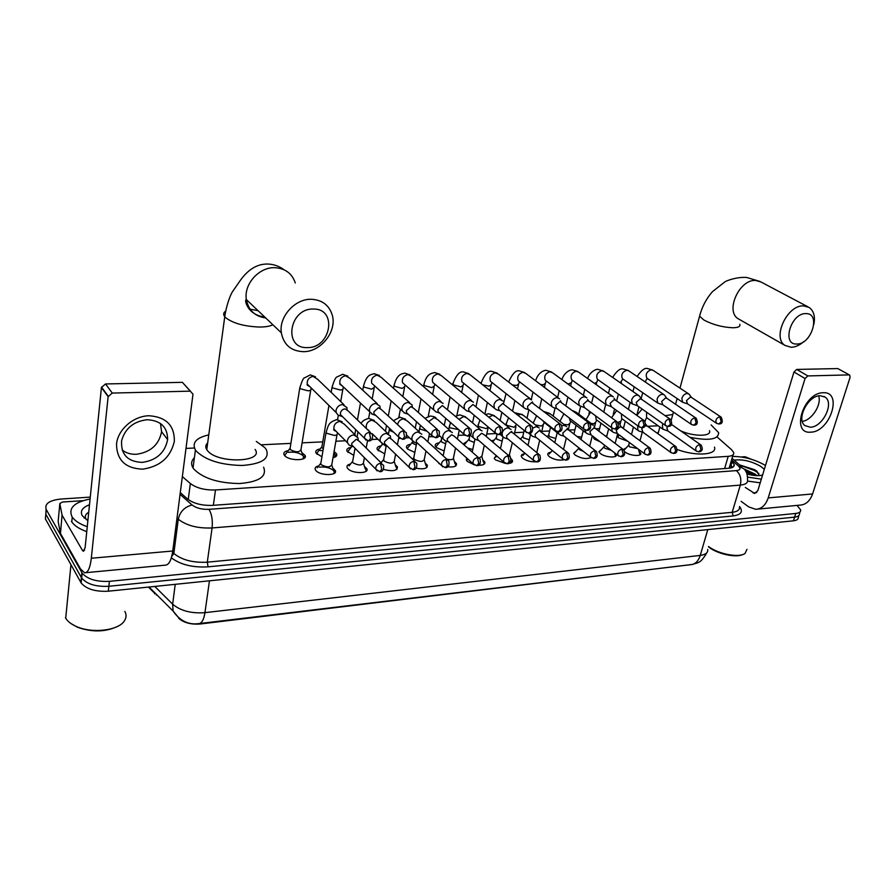 <?xml version="1.0" encoding="UTF-8"?>
<svg xmlns="http://www.w3.org/2000/svg" width="895" height="895" viewBox="0 0 895 895"><rect width="100%" height="100%" fill="white"/><g stroke="black" fill="none" stroke-linecap="round" stroke-linejoin="round"><path stroke-width="1.34" d="M332.918 468.219L335.166 470.378C338.59 475.737 320.41 476.006 315.957 470.613L315.364 469.819C314.514 467.928 315.655 466.597 318.788 465.825M364.455 466.429L366.726 468.611C369.926 473.802 352.429 473.914 347.909 468.689L347.226 467.761C346.432 465.937 347.551 464.673 350.583 463.957M395.232 464.718L397.425 466.888C397.324 470.859 392.67 471.687 383.452 469.383M425.192 463.062L427.318 465.21C427.642 468.544 423.883 469.551 416.041 468.219M454.369 461.451L456.428 463.576C456.942 466.34 454.022 467.425 447.645 466.821M440.519 464.516L438.718 463.23M482.785 459.873L484.788 461.977C485.37 464.225 483.233 465.31 478.377 465.255M473.634 464.494L467.414 461.507L466.34 460.131L466.765 458.083M511.112 458.799L512.421 460.41C512.958 462.089 511.671 463.107 508.573 463.487M505.462 463.465L495.371 459.829L494.208 458.352L496.255 455.577M535.624 461.809C530.556 461.943 526.215 460.735 522.624 458.195L521.371 456.629C520.89 455.163 521.886 454.212 524.38 453.776M563.917 459.806C558.827 460.712 553.927 459.638 549.194 456.595L547.852 454.94C547.404 453.541 548.4 452.635 550.805 452.232M590.98 457.434C586.684 459.437 581.392 458.643 575.105 455.04L573.673 453.306L576.581 450.722M615.894 453.821L616.263 454.503C617.986 458.296 605.154 457.513 600.377 453.519L598.878 451.718L601.72 449.256M638.974 451.158L640.663 453.116C642.274 456.763 629.823 455.913 625.046 452.031L624.71 451.774M302.007 452.781L304.994 455.331C308.641 460.914 289.141 461.193 284.632 455.577L284.107 454.85C283.167 452.758 284.588 451.337 288.347 450.588M334.092 451.505L336.554 453.799C337.37 455.656 336.196 456.965 333.018 457.725M321.931 456.83L315.991 453.027C315.118 450.99 316.517 449.637 320.164 448.943M353.749 455.342L347.025 451.248C346.22 449.279 347.584 447.981 351.131 447.355M384.716 453.866L377.242 449.525C376.493 447.623 377.835 446.381 381.281 445.811M414.832 452.411L407.594 449.066L406.666 447.858C405.972 446.012 407.292 444.826 410.637 444.3M444.166 450.968L436.357 447.545L435.339 446.225C434.69 444.446 435.999 443.316 439.244 442.835M472.739 449.547L467.559 447.97M500.573 448.138L499.768 447.992M600.165 441.817L594.526 439.165L592.971 436.324M627.708 441.246L618.702 437.89L617.069 435.954M178.687 618.322C183.922 622.797 191.116 624.688 200.245 623.994L692.808 564.387M182.356 476.61L190.355 483.524C196.52 488.122 204.899 490.27 215.494 489.968L728.206 456.338C732.3 455.98 734.135 454.75 733.71 452.624L731.651 449.793L717.309 437.152M658.127 425.796L647.566 426.3M623.692 427.441L621.98 427.519M599.605 428.593L595.734 428.783M574.937 429.779L568.817 430.07M549.664 430.987L541.766 431.368M523.765 432.229L514.625 432.665M495.752 433.572L486.768 433.997M464.594 435.059L458.184 435.373M440.06 436.245L438.584 436.312M432.531 436.603L428.839 436.782M409.407 437.711L405.648 437.89M399.506 438.181L398.689 438.226M377.891 439.221L371.705 439.512M345.47 440.776L335.882 441.235M322.759 441.861L302.096 442.846M290.886 443.383L261.732 444.781M194.428 448.003L186.003 448.417M623.379 449.57L626.254 447.824M380.621 462.357L381.516 462.133M617.427 434.556L618.109 434.109M520.006 438.774L520.8 438.673M491.377 440.843L494.297 440.027M463.107 444.054L467.112 441.414M799.996 511.94L799.481 513.551C799.716 515.52 798.094 516.717 794.603 517.142L108.877 586.27C96.011 586.919 86.938 584.178 81.658 578.047L45.824 514.211L46.059 509.177M199.607 623.535L690.75 564.689C695.18 564.353 698.346 561.255 700.248 555.403C705.64 554.654 708.124 552.674 707.71 549.474M798.832 515.609L798.318 517.198C798.541 519.178 796.919 520.387 793.44 520.812L108.329 591.203C95.485 591.875 86.423 589.123 81.154 582.969L45.399 518.887L45.824 514.211L81.658 578.047C86.938 584.178 96.011 586.919 108.877 586.27L794.603 517.142C798.094 516.717 799.716 515.52 799.481 513.551M797.009 505.406L800.656 509.893C800.891 511.862 799.269 513.048 795.778 513.45L109.414 581.336C96.537 581.963 87.453 579.222 82.161 573.102L46.238 509.512C44.336 503.829 49.247 500.339 60.961 499.03L90.261 497.117M180.298 492.608L187.435 498.907C193.588 503.572 201.957 505.72 212.551 505.362L728.709 468.275C732.77 467.906 734.605 466.642 734.191 464.494L731.293 460.847M730.175 464.65L732.658 467.347M823.176 392.748C843.224 391.305 830.068 432.095 810.747 432.162C790.475 434.411 803.374 392.536 823.176 392.748M810.299 427.217C822.572 427.329 834.587 403.119 825.123 397.123L820.212 395.713C808.051 395.377 795.868 419.431 804.974 425.617L810.299 427.217M818.679 395.881C821.823 404.741 811.821 420.281 802.312 421.377M741.306 456.976L745.054 456.73L751.341 459.258M741.116 501.368L748.757 506.894L755.716 509.311C761.522 509.009 765.684 505.205 768.212 497.9L805.053 378.518L793.977 372.007L757.841 490.605L754.686 493.469L745.3 487.428M757.662 509.121L799.884 505.127C805.768 504.814 809.997 501.088 812.582 493.95L850.093 377.343L849.691 375.094L837.787 368.572L849.534 375.005M793.977 372.007L796.729 369.434L807.827 375.922L848.997 374.904M807.827 375.922L805.053 378.518M796.729 369.434L837.787 368.572M742.705 554.542C735.903 558.077 717.018 553.871 708.616 546.957L708.482 546.856M732.591 456.428C743.969 456.461 754.944 459.471 765.505 465.467M759.24 475.614L756.555 470.994L754.809 469.774L739.427 464.841M734.157 460.142C742.861 459.068 751.856 461.238 761.153 466.653L764.308 469.394M762.574 475.066C758.77 476.095 753.59 475.748 747.034 474.026M755.201 475.536L745.244 470.501M756.812 475.637L755.235 474.16L744.002 468.935M761.332 479.149L747.661 477.102M760.213 482.83L747.627 481.074M746.967 549.34L745.087 553.39C739.359 558.1 718.237 554.139 708.583 546.521M755.056 475.525L745.68 471.162M757.259 471.575L739.684 465.064M753.78 475.379L746.128 471.922M758.96 473.679C754.116 469.64 747.94 466.989 740.445 465.747M805.97 313.608C790.967 312.769 781.38 344.989 796.751 344.027C811.474 344.698 821.207 313.116 805.97 313.608M803.755 341.621C799.593 345.28 795.398 347.159 791.18 347.282L785.027 345.448C771.893 337.695 787.32 304.613 803.665 305.9L808.99 307.377C813.734 310.688 815.367 316.338 813.868 324.326M665.164 415.716L672.794 414.486M711.122 424.924L718.618 432.609C718.618 439.456 709.075 441.022 690 437.331M657.445 433.37L658.608 431.67M680.804 430.898C694.017 436.816 711.894 436.592 709.489 430.674M714.456 447.086C717.421 455.007 696.221 456.573 677.224 449.525M313.485 309.055C289.13 307.958 282.909 348.871 307.287 347.584C331.016 348.401 337.773 308.518 313.485 309.055M303.192 351.668C290.987 351.064 283.704 344.765 281.332 332.795C278.714 316.718 295.16 298.494 311.55 299.288C322.166 299.948 329.047 305.15 332.19 314.883C337.325 331.251 320.869 352.104 303.192 351.668M207.674 442.902C205.537 444.882 205.235 447.131 206.767 449.637L207.349 450.453C216.993 463.856 264.596 462.514 255.097 449.402M256.294 441.414L264.83 447.623L266.307 449.614C269.921 458.687 261.888 463.968 242.198 465.467C220.886 465.031 205.537 460.209 196.162 451.002L195.412 449.961C191.731 442.801 196.173 437.778 208.759 434.88M263.611 467.201C267.18 476.442 259.158 481.89 239.547 483.535C218.335 483.21 203.076 478.377 193.779 469.025L193.04 467.973C190.78 464.203 191.228 460.813 194.383 457.804M618.814 435.473L617.908 437.207M691.421 397.391L689.083 394.136L687.147 393.453C684.664 393.822 682.907 395.445 681.878 398.331L682.572 402.224L687.561 403.846M720.688 416.824L691.712 397.604L690.302 397.111L686.487 400.647L687.505 403.802M594.101 437.174L593.821 438.561M666.685 398.23L664.482 395.008L662.423 394.247C659.872 394.617 658.082 396.272 657.064 399.192L657.747 403.052L662.792 404.764M695.695 417.943L667.043 398.499L665.544 397.951L661.673 401.531L662.736 404.73M605.165 435.899L606.877 435.809M641.312 399.08L639.265 395.914L637.061 395.064C634.454 395.445 632.631 397.111 631.613 400.065L632.273 403.891L637.397 405.715M670.031 419.095L641.76 399.427L640.16 398.812L636.211 402.437L637.352 405.681M577.051 436.48L581.649 437.163M548.78 434.735L549.306 436.525L555.806 438.494M613.399 396.854L611.039 395.903C608.365 396.284 606.519 397.973 605.512 400.971L606.139 404.741L611.341 406.677M643.684 420.27L615.816 400.389L614.104 399.707L610.099 403.376L611.307 406.654M522.893 436.033L523.374 437.834L529.303 439.814M586.863 397.827L584.334 396.753C581.593 397.145 579.714 398.857 578.718 401.9L579.311 405.603L584.603 407.672M616.621 421.489L589.19 401.385L587.366 400.613L583.294 404.339L584.569 407.65M496.356 437.375L496.781 439.176L502.14 441.134M559.632 398.846L556.925 397.637C554.106 398.029 552.204 399.763 551.208 402.839L551.767 406.475L553.468 407.617M588.809 422.731L559.912 401.542L555.773 405.323L556.175 407.952L557.137 408.679L553.278 407.561M465.344 443.517L464.057 444.882M469.148 438.74L469.528 440.564L474.26 442.443M531.675 399.908L528.766 398.543C525.88 398.946 523.944 400.703 522.96 403.824L523.463 407.348L525.331 408.646M560.225 424.006L531.708 402.504L527.502 406.33L527.871 408.892L528.956 409.742L525.052 408.567M437.465 444.983L436.1 446.627L436.335 447.511M441.235 440.15L441.559 441.973L445.654 443.763M502.968 401.016L499.846 399.472C496.882 399.875 494.913 401.665 493.939 404.82L494.387 408.221L496.434 409.709M530.836 425.315L502.744 403.488L498.459 407.37L498.795 409.843L500.014 410.827M408.858 446.493L407.426 448.238L407.695 449.156M412.606 441.593L412.875 443.417L416.287 445.072M473.466 402.179L470.121 400.423C467.078 400.837 465.076 402.649 464.102 405.849L464.494 409.093L466.742 410.805M500.596 426.658L472.963 404.506L468.611 408.433L468.89 410.794L470.278 411.957M379.491 448.037L378.003 449.883L378.294 450.834M382.859 443.931L386.125 446.37M443.148 403.41L439.557 401.407C436.436 401.833 434.399 403.667 433.437 406.912L433.751 409.966L436.234 411.935M469.472 428.045L442.354 405.547L437.923 409.53L438.147 411.756L439.702 413.11M349.341 449.626L347.797 451.583L348.021 452.478M412.338 406.912L411.968 404.708L408.131 402.414C404.92 402.839 402.839 404.708 401.9 407.997L402.135 410.827L404.864 413.098M437.42 429.466L413.647 408.277L410.861 406.621L406.352 410.66L406.531 412.729L408.265 414.295M334.585 457.267L335.144 454.861L333.768 453.373M323.028 450.409L320.41 450.632M318.374 451.259L316.763 453.329L317.121 454.358M322.032 446.18L321.797 447.545L323.296 448.854M380.174 408.12L379.894 406.073L375.788 403.455C372.488 403.891 370.373 405.782 369.445 409.116L369.613 411.689L372.6 414.295M404.406 430.931L381.438 409.619L378.462 407.717L373.864 411.823L373.987 413.691L375.922 415.515M303.002 458.956L303.562 456.428L302.868 455.544C299.098 452.691 294.287 451.628 288.47 452.333M286.545 452.948L284.878 455.13L285.281 456.193M290.181 447.802L290.237 449.626C295.999 452.523 299.579 452.49 301 449.503L310.733 390.063M347.07 409.373L346.88 407.516L342.494 404.518C339.104 404.965 336.956 406.878 336.039 410.268L336.128 412.528L337.997 415L339.406 415.526M370.385 432.442L348.278 411.029L345.101 408.858C342.651 409.183 341.096 410.57 340.424 413.02L340.492 414.665L342.64 416.779M624.732 449.469L623.893 450.095M628.749 444.96L629.431 446.829L637.52 448.54M663.061 423.771L662.322 425.494L662.926 429.186L667.927 430.987M667.525 426.434L666.876 427.877L667.883 430.954M639.858 454.861L639.858 454.011M700.561 444.714L671.463 424.42M600.198 450.935L603.912 446.851L604.819 448.25L611.184 450.23M637.654 425.696L637.889 430.35L639.052 431.11L642.957 432.251L641.849 429.108L642.498 427.653M675.345 446.202L647.342 426.143L645.172 425.606M615.458 456.338L615.458 455.432M575.049 452.422L578.729 448.328L579.602 449.704L583.361 451.36M611.688 427.776L612.202 431.535L613.612 432.419M649.468 447.713L621.846 427.43L620.123 426.736L616.185 430.361L617.326 433.527L613.433 432.363M590.465 457.848L590.476 456.942M619.463 423.861L618.132 423.022M549.273 453.955L552.338 450.498M585.185 430.059L585.856 432.732L587.388 433.739M593.396 425.17L590.297 424.174M622.898 449.279L595.701 428.75L593.866 427.978L589.85 431.658L591.058 434.858M522.848 455.521L524.906 453.172M558.156 431.793L558.804 433.941L560.483 435.082M566.647 426.523L563.939 425.326L561.948 425.875M595.6 450.879L568.862 430.126L566.904 429.264L562.832 432.99L563.19 435.507L564.107 436.223M495.74 457.144L496.725 455.991M530.444 432.867L531.037 435.171L532.861 436.469M539.193 427.933L536.306 426.591L532.872 428.09M567.564 452.523L539.226 430.573L535.087 434.355L535.411 436.794L536.441 437.633L532.447 436.324M511.649 462.603L511.616 461.406M507.622 463.755C510.463 463.543 511.381 461.305 510.374 457.032L507.957 455.79C504.511 456.808 503.124 458.911 503.795 462.089L477.572 439.456L477.315 437.196L481.599 433.314L483.994 434.556L509.098 455.935L512.354 442.678M467.693 458.911L466.519 460.466L467.772 458.99M511.011 429.399L507.924 427.877C505.015 428.313 503.079 430.081 502.106 433.169L502.509 436.424L504.511 437.89M538.734 454.201L513.048 433.023L510.799 431.927L506.592 435.753L506.883 438.114L508.036 439.087M484.027 464.259L483.982 462.983M479.194 458.016L481.924 456.17L484.307 445.274M482.069 430.92L478.769 429.208C475.793 429.656 473.813 431.435 472.851 434.567L473.198 437.677L475.39 439.344M477.572 439.456L478.859 440.564M455.678 465.959L455.622 464.606M446.84 459.202C451.36 460.108 453.575 459.638 453.485 457.759L455.521 448.037M413.87 457.311L414.128 459.247C419.61 462.021 422.999 462.055 424.286 459.381L425.975 451.013M452.344 432.509L448.809 430.573C445.744 431.021 443.741 432.833 442.79 436.01L443.07 438.942L445.464 440.855M478.612 457.725L454.145 436.145L451.583 434.735L447.231 438.673L447.433 440.81L448.876 442.096M426.591 467.705L426.501 466.261M383.731 459.045L383.933 460.992C389.526 463.823 392.983 463.845 394.303 461.037L395.612 454.224M421.78 434.176L418.01 431.972C414.866 432.43 412.819 434.265 411.89 437.487L412.103 440.217L414.721 442.398M447.231 459.549L423.458 437.8L420.728 436.201L416.298 440.195L416.455 442.186L418.054 443.674M396.709 469.495L396.608 467.962M349.039 465.892L352.35 461.719L352.91 462.782C358.615 465.68 362.151 465.668 363.493 462.749L364.422 457.692M352.764 460.835L352.35 461.719M390.6 438.024L390.343 435.91L386.327 433.415C383.105 433.885 381.024 435.753 380.095 439.009L380.252 441.503L383.105 443.987M414.933 461.44L391.909 439.512L388.989 437.711L384.481 441.761L384.593 443.573L386.371 445.296M366.021 471.318L365.91 469.707M334.495 473.198L333.634 470.557C329.919 467.682 325.165 466.541 319.347 467.156M317.255 467.805L320.511 463.61L321.025 464.617C326.854 467.582 330.456 467.548 331.832 464.494L337.023 434.634M320.936 462.67L320.511 463.61M358.179 439.68L358.011 437.733L353.738 434.903C350.415 435.373 348.3 437.263 347.394 440.575L347.484 442.79L349.084 445.028L350.583 445.632M381.662 463.375L359.432 441.313L356.333 439.255L351.746 443.372L351.802 444.994L353.76 446.963M148.906 415.739C166.134 416.936 174.614 425.483 174.335 441.38C170.609 457.311 160.048 466.563 142.674 469.159C125.457 468.499 116.73 460.108 116.529 443.976C117.95 429.499 133.333 416.13 148.906 415.739M142.215 462.402C156.524 460.321 164.993 452.713 167.622 439.579C167.555 427.116 160.742 420.493 147.183 419.721C133.657 421.321 125.132 428.325 121.608 440.72C120.769 454.492 127.638 461.719 142.215 462.402M160.485 423.503L161.581 431.703C158.997 444.737 150.606 452.255 136.409 454.28C130.871 454.503 126.128 453.083 122.156 450.028M62.057 515.095L60.48 533.465L62.057 515.095L59.82 503.561L62.415 502.039L83 500.674M60.48 533.465L80.572 569.019L84.611 572.8C87.9 572.834 90.138 567.989 91.312 558.256L108.127 396.664L101.426 387.501L85.126 547.639L83.436 551.32L82.452 550.414L62.169 515.386M60.368 533.174L58.164 521.438L59.82 503.561M85.719 572.688L165.083 565.181C168.797 565.17 171.359 560.438 172.757 550.996L192.984 394.192L182.39 382.344L190.445 391.193M101.426 387.501L105.52 383.955L112.278 393.073L189.863 391.16M112.278 393.073L108.127 396.664M105.52 383.955L182.39 382.344M87.251 526.719C79.946 524.134 74.945 520.912 72.249 517.042L71.88 516.449C68.344 507.98 74.408 502.162 90.071 498.996M87.878 520.588L82.262 515.699C79.946 511.101 82.351 507.465 89.489 504.769M88.728 512.242C85.506 514.133 84.566 516.37 85.931 518.943L86.468 519.749M88.102 518.395L87.855 520.577M86.748 531.619C79.465 529.034 74.475 525.801 71.779 521.908L71.41 521.315M124.841 611.386C126.598 614.641 126.43 617.83 124.36 620.929C118.576 630.46 92.565 633.761 76.69 626.634C71.387 624.352 67.729 621.555 65.715 618.232L65.424 617.695M117.502 626.444C105.386 632.116 92.028 632.373 77.418 627.227L70.817 623.457M84.197 517.411L84.376 518.16M88.694 512.578L86.904 513.54M84.108 517.332L84.096 517.914M200.245 623.994L200.346 623.211M156.289 595.007L156.368 594.347L156.289 595.007M724.626 468.566L728.206 456.338M213.346 505.306L215.494 489.968M188.241 499.555L190.355 483.524M198.668 623.636C201.699 623.513 203.791 619.855 204.944 612.661L700.248 555.403L707.8 529.605M179.089 618.255L173.104 611.061L172.634 604.17C180.477 610.815 191.25 613.646 204.944 612.661L209.464 580.81M154.768 586.426L172.634 604.17L175.23 584.323M155.07 593.665L148.413 587.086M793.44 520.812L795.778 513.45M108.329 591.203L109.414 581.336M80.863 582.5L81.87 572.632M739.561 506.525C743.297 511.649 741.161 514.782 733.173 515.923L208.076 566.837C192.94 567.732 180.689 564.745 171.337 557.853M46.238 509.512L45.824 514.211M180.074 494.353L192.089 504.981C196.218 508.125 201.834 509.568 208.949 509.322L736.316 470.625C740.266 470.121 741.015 468.622 738.554 466.127L743.857 468.79C746.408 470.848 747.638 474.585 747.538 479.977C748.041 482.852 745.636 484.564 740.322 485.101L732.188 512.309C737.48 511.683 739.908 509.893 739.449 506.906M736.316 470.625C740.31 474.126 741.642 478.959 740.322 485.101L212.093 527.949C197.795 528.542 186.518 525.633 178.273 519.212L173.843 553.468C181.976 560.035 193.119 562.933 207.293 562.172L732.188 512.309L733.173 515.923M192.089 504.981C184.594 506.95 179.996 511.694 178.273 519.212L177.009 518.06M172.578 552.271L173.843 553.468L171.717 556.5M208.949 509.322C211.779 513.965 212.831 520.174 212.093 527.949L207.293 562.172L208.076 566.837M738.554 466.127L731.573 459.896M729.884 465.668L732.043 467.615M731.014 465.4L732.132 461.596M768.212 497.9L812.582 493.95M752.997 492.888L756.734 492.574M807.916 306.806L760.951 281.97L755.66 280.471C739.516 279.005 724.995 310.968 738.095 318.698L739.729 319.627M700.226 313.876L699.577 316.203L703.918 320.041C712.789 324.684 722.41 327.257 732.781 327.76C738.23 327.671 740.557 326.518 739.785 324.281M258.062 310.688L249.09 308.988M295.294 282.988C292.128 273.568 285.404 268.478 275.145 267.706C259.293 266.744 243.641 284.051 246.36 299.568C248.508 310.319 254.952 316.45 265.703 317.949M225.663 311.08C223.37 312.646 223.068 314.525 224.757 316.729L225.383 317.434C232.644 323.218 244.022 326.418 259.528 327.044C265.491 327.022 269.943 326.261 272.897 324.773M719.267 423.973C722.444 423.827 723.093 421.556 721.191 417.148L719.781 416.667C716.324 418.021 715.183 420.18 716.347 423.156L716.761 423.458M719.781 416.667L721.191 421.78L718.752 424.006L716.347 423.156L686.991 403.455M688.4 393.688L653.249 370.44L651.09 369.758C646.626 371.604 645.25 374.446 646.951 378.261L647.656 378.742M645.206 381.952L646.962 378.551M694.251 425.181C697.429 425.002 698.1 422.72 696.254 418.323L694.755 417.786C691.276 419.106 690.101 421.276 691.242 424.308L691.723 424.655M694.755 417.786L696.153 422.966L693.748 425.226L691.242 424.308L662.155 404.327M663.71 394.482L629.006 370.989L626.713 370.239C622.226 372.051 620.817 374.893 622.484 378.775L623.289 379.323M620.28 382.747L622.719 379.122M668.576 426.434C671.787 426.177 672.492 423.883 670.679 419.542L669.068 418.927C665.556 420.225 664.358 422.406 665.477 425.483L666.014 425.886M669.068 418.927L670.456 424.185L668.073 426.467L665.477 425.483L636.692 405.211M638.381 395.299L604.17 371.57L601.72 370.731C597.211 372.499 595.768 375.352 597.401 379.279L598.319 379.928M594.56 383.44L596.775 382.199L597.882 379.704M642.218 427.709C645.396 427.474 646.134 425.17 644.411 420.795L642.688 420.113C639.164 421.366 637.945 423.559 639.019 426.68L639.612 427.139M642.688 420.113L644.076 425.427L641.726 427.743L639.019 426.68L610.558 406.117M612.393 396.138L578.718 372.175L576.111 371.235C571.581 372.958 570.115 375.81 571.692 379.793L572.722 380.543M568.023 384.056L571.368 382.791L572.375 380.375M615.145 429.018C618.356 428.727 619.116 426.412 617.449 422.093L615.603 421.321C612.057 422.541 610.804 424.733 611.844 427.888L612.504 428.436M615.603 421.321L616.979 426.714L614.664 429.063L611.844 427.888L583.73 407.024M585.722 397L552.629 372.801L549.854 371.749C545.312 373.416 543.802 376.269 545.312 380.308L546.487 381.18M540.636 384.559L543.343 384.76L545.335 383.396L546.241 381.069M587.333 430.372C590.61 429.902 591.427 427.586 589.749 423.436L587.769 422.563C584.222 423.738 582.936 425.93 583.909 429.13L584.648 429.768M587.769 422.563L589.134 428.034L586.851 430.406L583.909 429.13L556.175 407.952M558.346 397.872L525.88 373.472L522.926 372.275C518.373 373.886 516.818 376.739 518.261 380.822L519.581 381.841M512.309 384.906L516.56 385.454L518.641 384.011L519.447 381.785M558.737 431.759C561.926 431.39 562.776 429.085 561.299 424.834L559.174 423.85C555.616 424.968 554.285 427.161 555.202 430.394L556.019 431.133M559.174 423.85L560.516 429.387L558.267 431.793L555.202 430.394L527.871 408.892M481.174 382.456L480.951 383.418M530.209 398.778L498.448 374.166L495.282 372.812C490.74 374.367 489.14 377.198 490.482 381.326L491.981 382.512L491.254 384.649L489.073 386.159L482.741 384.861M529.348 433.18C532.368 432.889 533.263 430.584 532.044 426.277L529.762 425.159C526.204 426.233 524.839 428.403 525.678 431.67L526.584 432.531M529.762 425.159L531.093 430.786L528.889 433.214L525.678 431.67L498.795 409.843M452.948 383.149L453.295 384.839L460.869 386.886L463.162 385.286L463.789 383.306M501.312 399.696L470.289 374.904L466.921 373.372C462.391 374.848 460.746 377.668 461.977 381.829L463.655 383.205M499.119 434.646C499.634 434.388 503.728 434.612 501.961 427.788L499.499 426.512C495.964 427.53 494.555 429.678 495.293 432.967L496.3 433.974M499.499 426.512L500.82 432.218L498.66 434.679L495.293 432.967L468.89 410.794M423.973 383.865L424.264 385.566L431.916 387.636L434.321 385.946L434.847 384.134M471.598 400.647L441.403 375.687L437.8 373.942C433.292 375.341 431.591 378.137 432.699 382.322L434.59 383.91M468.007 436.156C470.904 435.943 471.911 433.672 471.005 429.365L468.376 427.899C464.852 428.862 463.409 430.987 464.035 434.288L465.143 435.451M468.376 427.899L469.674 433.695L467.559 436.189L464.035 434.288L438.147 411.756M394.225 384.604L394.46 386.304L402.191 388.396L404.719 386.629L405.144 384.995M441.045 401.609L411.734 376.515L407.885 374.535C403.41 375.855 401.654 378.607 402.616 382.791L404.741 384.649M435.977 437.711C438.83 437.498 439.881 435.261 439.143 430.998L436.324 429.331C432.833 430.226 431.345 432.319 431.849 435.619L433.057 436.973M436.324 429.331L437.61 435.216L435.552 437.744L431.849 435.619L406.531 412.729M363.661 385.353L363.84 387.054L371.649 389.18L374.311 387.322L374.647 385.913M409.619 402.605L381.248 377.399L377.142 375.139C372.734 376.37 370.922 379.066 371.705 383.25L374.088 385.398M402.996 439.311C405.748 439.154 406.867 436.961 406.341 432.721L403.321 430.808C399.875 431.636 398.342 433.683 398.7 436.961L400.009 438.539M403.321 430.808L404.585 436.782L402.582 439.344L398.7 436.961L373.987 413.691M332.246 386.137L332.369 387.837L340.268 389.996C342.628 389.784 343.557 389.135 343.065 388.027L343.322 386.864M377.265 403.634L349.923 378.339L345.559 375.755C341.208 376.896 339.328 379.536 339.943 383.675L342.595 386.181M369.008 440.955C371.66 440.866 372.835 438.718 372.533 434.511L369.311 432.33C365.921 433.079 364.343 435.071 364.556 438.315L365.965 440.15M369.311 432.33L370.552 438.393L368.606 440.989L364.556 438.315L340.492 414.665M299.959 386.942L300.015 388.631L308.014 390.824C310.509 390.6 311.482 389.918 310.945 388.766L311.124 387.882M343.96 404.685L317.714 379.346L313.071 376.392C308.809 377.433 306.873 380.006 307.276 384.089L310.218 386.987M699.163 451.818C702.463 451.315 703.123 449.077 701.132 445.117L699.61 444.558C696.221 445.867 695.057 447.981 696.109 450.923L696.578 451.281M699.61 444.558L700.998 449.693L698.682 451.863L696.109 450.923L667.312 430.551M644.78 421.198L646.693 417.685M646.626 412.203L646.526 417.573L647.331 418.144M673.924 453.396C677.023 453.183 677.716 450.935 675.982 446.65L674.36 446.034C670.959 447.31 669.762 449.435 670.78 452.422L671.317 452.836M674.36 446.034L675.747 451.237L673.454 453.441L670.78 452.422L642.274 431.748M617.818 422.518L620.873 421.221L621.902 418.95M621.41 413.949L621.667 418.569L622.573 419.218M648.036 455.007C651.09 454.649 651.806 452.389 650.184 448.238L648.45 447.556C645.026 448.798 643.807 450.935 644.792 453.955L645.384 454.425M648.45 447.556L649.826 452.825L647.566 455.052L644.792 453.955L616.588 432.979M591.17 423.503L593.832 423.671L595.678 422.295L596.663 420.035M595.634 415.862L596.171 419.576L597.189 420.337M621.443 456.663C624.643 456.237 625.392 453.978 623.703 449.883L621.846 449.111C618.411 450.319 617.158 452.456 618.109 455.521L618.758 456.07M621.846 449.111L623.211 454.459L620.985 456.707L618.109 455.521L590.241 434.232M592.289 424.342L577.454 413.177L574.937 412.103M563.85 424.364L567.922 424.845L569.858 423.391L570.73 421.243M569.332 417.999L570.025 420.605L571.155 421.478M594.146 458.363C597.122 458.083 597.916 455.823 596.506 451.583L594.537 450.711C591.08 451.885 589.794 454.011 590.689 457.11L591.416 457.748M594.537 450.711L595.88 456.137L593.687 458.408L590.689 457.11L563.19 435.507M533.398 422.183L533.129 423.1M565.405 425.561L550.917 414.351L548.221 413.154L546.688 413.49M535.411 424.924L541.352 426.054L543.377 424.521L544.138 422.496M542.672 420.538L544.473 422.653M566.087 460.108C569.198 459.75 570.025 457.49 568.582 453.329L566.468 452.355C563 453.485 561.691 455.611 562.53 458.743L563.324 459.471M566.468 452.355L567.799 457.848L565.64 460.153L562.53 458.743L535.411 436.794M506.122 423.38L506.548 425.237L514.088 427.284L516.639 424.331M537.794 426.825L523.698 415.582L520.823 414.228L518.149 415.146M537.257 461.909C540.144 461.697 541.016 459.448 539.875 455.152L537.615 454.045C534.158 455.13 532.805 457.244 533.565 460.399L534.449 461.249M537.615 454.045L538.935 459.616L536.821 461.954L533.565 460.399L506.883 438.114M478.12 424.61L478.489 426.479L486.108 428.56L488.435 427.206M509.445 428.112L495.763 416.857L492.697 415.336L488.983 417.036M507.957 455.79L509.266 461.44L507.185 463.8L503.795 462.089L504.758 463.062M449.368 425.875L449.693 427.754L458.676 429.622M480.324 429.432L467.089 418.189L463.811 416.477L459.146 419.184M477.124 465.657C479.899 465.512 480.861 463.286 480.044 458.978L477.449 457.58C474.014 458.542 472.594 460.623 473.164 463.811L474.216 464.941M477.449 457.58L478.747 463.308L476.711 465.691L473.164 463.811L447.433 440.81M419.856 427.183L420.102 429.063L426.993 431.222M450.375 430.786L437.644 419.587L434.142 417.641L428.649 421.646M445.755 467.615C448.484 467.47 449.503 465.266 448.831 461.014L446.068 459.415C442.656 460.321 441.179 462.368 441.649 465.568L442.79 466.866M446.068 459.415L447.332 465.232L445.352 467.649L441.649 465.568L416.455 442.186M389.526 428.515L389.717 430.406L393.677 432.229M419.598 432.184L407.393 421.042L403.332 418.871C400.21 419.498 398.286 421.411 397.57 424.588M413.468 469.629C416.108 469.539 417.182 467.369 416.701 463.118L413.747 461.305C410.38 462.156 408.87 464.169 409.216 467.347L410.447 468.846M413.747 461.305L415 467.212L413.065 469.662L409.216 467.347L384.593 443.573M387.927 433.616L376.292 422.563L371.984 420.102C367.655 421.31 365.775 423.95 366.335 428.034L366.827 428.985M367.811 429.947L368.785 430.406M380.218 471.699C382.758 471.665 383.888 469.539 383.608 465.322L380.476 463.252C377.142 464.035 375.587 466.004 375.799 469.159L377.131 470.882M380.476 463.252L381.706 469.248L379.827 471.732L375.799 469.159L351.802 444.994M326.306 431.312L326.373 433.214L334.417 435.44C336.844 435.171 337.795 434.422 337.27 433.214L337.393 432.609M355.337 435.082L344.318 424.174L339.742 421.366C335.48 422.496 333.544 425.069 333.924 429.108L336.621 431.837M91.312 558.256L172.757 550.996M82.452 550.414L84.566 550.235M335.166 470.378L334.708 473.019M366.726 468.611L366.256 471.128M397.425 466.888L396.966 469.282M427.318 465.21L426.859 467.481M456.428 463.576L455.98 465.736M484.788 461.977L484.34 464.013M512.421 460.41L511.985 462.346M616.263 454.503L615.861 456.047M640.663 453.116L640.272 454.559M304.994 455.331L304.546 458.027M336.554 453.799L336.106 456.372M426.02 451.058L425.908 451.628M154.712 593.855L154.79 593.273M729.28 467.705L733.061 454.839M149.04 587.019L173.104 611.061C179.828 620.772 188.297 624.967 198.489 623.658M692.394 564.465C697.294 562.452 700.259 564.32 706.737 552.841M81.154 582.969L82.161 573.102M741.843 466.989L732.054 458.262M733.531 466.742L734.191 464.494M825.123 397.123L823.926 396.418M761.701 475.29L762.641 474.876M753.031 473.981L754.429 475.111M754.809 469.774L755.917 470.68M679.976 388.117L699.577 316.203C702.038 306.772 706.323 298.594 712.454 291.658L724.816 281.925C726.404 280.717 736.73 276.779 746.631 277.45L759.989 281.455M739.337 319.403L785.027 345.448M671.239 420.169L673.443 412.08M675.568 404.294L677.135 398.566M659.861 427.027L658.038 433.795M206.767 449.637L224.757 316.729C226.323 305.475 230.362 294.891 232.476 291.703L240.352 280.348C248.474 269.015 257.838 263.577 268.422 264.059C274.15 264.394 279.374 266.296 284.084 269.775M264.696 316.987C247.177 315.141 243.943 298.975 246.36 299.568L281.332 332.795M195.412 449.961L193.04 467.973M619.273 434.981L617.83 436.559M623.401 428.571L625.303 421.209M628.368 409.351L630.169 402.403M632.978 391.551L634.197 386.841M652.634 370.015L647.387 368.483C644.691 367.722 641.256 370.385 637.095 376.471M682.572 402.224L647.298 378.495M636.804 415.224L638.996 406.833M641.1 398.801L642.699 392.692M594.258 437.297L593.721 437.89M598.945 431.211L600.97 423.156M603.767 412.069L605.691 404.417M608.477 393.353L609.819 388.038M628.312 370.508L623.065 368.953C620.123 368.225 616.644 371.056 612.639 377.444M657.747 403.052L622.92 379.066M613.265 414.139L614.574 409.015M616.621 400.971L618.378 394.091M621.119 383.328L621.365 382.355M573.896 434.03L576.056 425.226M578.752 414.15L580.62 406.531M583.372 395.277L584.827 389.314M603.387 371L598.14 369.422C597.48 368.74 590.398 370.687 587.579 378.473M632.273 403.891L597.916 379.648M588.944 413.837L589.559 411.353M591.584 403.142L593.463 395.568M596.182 384.593L596.573 382.982M548.501 435.25L547.449 436.447M548.557 435.63L550.514 427.407M553.188 416.108L555.09 408.086M557.641 397.346L559.23 390.656M577.846 371.514L572.599 369.915C571.569 369.288 564.644 371.302 561.903 379.581M606.139 404.741L572.33 380.263M565.931 405.48L567.933 397.134M570.618 385.946L571.178 383.608M615.268 399.964L614.149 398.376M522.602 436.592L520.42 439.109M522.669 436.984L524.168 430.45M526.987 418.2L528.923 409.731M531.283 399.45L532.972 392.088M551.644 372.04L546.409 370.407C544.977 369.903 538.242 371.917 535.59 380.767M579.311 405.603L546.084 380.89M539.618 407.997L541.755 398.812M544.406 387.401L545.133 384.268M588.53 400.859L587.601 399.506M496.054 437.968L492.653 441.94M496.132 438.382L497.027 434.366M500.115 420.426L501.894 412.36M503.583 403.265L506.055 393.61M524.783 372.589L519.547 370.922C516.158 369.758 512.511 373.472 508.617 382.042M551.767 406.475L519.167 381.527M512.634 410.727L514.916 400.602M517.534 388.945L518.429 384.928M561.064 401.777L560.348 400.692M468.835 439.378L464.136 444.949M468.924 439.803L469.864 435.417M472.549 422.832L474.171 415.224M476.062 406.341L478.433 395.232M497.217 373.137L491.981 371.447C488.29 370.284 484.62 374.278 480.962 383.429M523.463 407.348L491.556 382.176M484.956 413.703L487.383 402.515M489.957 390.623L491.053 385.611M532.849 402.705L532.357 401.944M440.911 440.821L436.1 446.627M441.011 441.269L441.738 437.744M444.267 425.405L445.721 418.345M447.578 409.261L450.107 396.977M452.579 384.917L452.725 384.19C456.17 374.96 459.817 370.899 463.688 371.984L468.924 373.707M494.387 408.221L463.23 382.847M499.992 410.827L496.054 409.597M456.842 415.638L459.135 404.585M461.675 392.435L462.95 386.304M412.259 442.32L407.426 448.238M412.371 442.779L412.684 441.19M415.235 428.202L416.511 421.746M418.334 412.461L421.019 398.846M423.436 386.539L423.749 384.962C426.546 374.412 429.992 373.685 434.646 372.533L439.87 374.289M464.494 409.093L434.153 383.541M470.143 411.901L466.228 410.637M428.246 416.354L430.148 406.822M432.632 394.404L434.109 387.02M382.791 443.92L378.003 449.883M385.432 431.245L386.517 425.494M388.307 415.985L391.149 400.87M393.509 388.296L393.99 385.745C397.145 372.723 403.018 373.92 404.82 373.103L410.033 374.893M433.751 409.966L404.294 384.257M439.445 413.009L435.552 411.711M398.857 417.249L400.389 409.25M402.817 396.563L404.495 387.759M352.037 446.213L347.797 451.583M354.823 434.578L355.718 429.634M357.452 419.912L360.472 403.063M362.766 390.22L363.426 386.562C366.861 373.125 371.559 374.983 374.177 373.685L379.379 375.497M402.135 410.827L373.629 384.984M407.863 414.139L403.992 412.796M368.639 418.412L369.792 412.114M372.186 398.935L374.088 388.508M321.641 447.041L316.763 453.329M333.947 452.378L334.484 453.989M321.797 447.545L328.946 405.446M331.172 392.334L332.011 387.401C334.07 380.509 335.782 377.008 337.124 376.896L342.673 374.289L347.864 376.135M369.613 411.689L339.943 383.675C339.227 383.91 339.966 384.593 342.125 385.745M375.341 415.28L371.481 413.893M335.144 454.861L334.73 457.211M337.583 419.665L338.355 415.19M340.715 401.564L342.841 389.28M289.779 448.708L284.878 455.13M301.112 450.453L302.868 455.544M289.946 449.234L299.724 388.273C301.883 381.113 303.494 377.634 304.557 377.847L310.285 374.904L315.465 376.784M336.128 412.528L307.276 384.089C306.638 384.749 307.455 385.566 309.748 386.517M341.834 416.443L337.997 415M303.562 456.428L303.159 458.889M628.491 445.408L624.016 450.252M628.536 445.777L629.398 442.499M631.49 434.511L633.425 427.105M646.895 417.82L662.926 429.186M638.538 449.301L639.489 453.329M639.992 440.754L642.297 432.061M645.071 421.601L645.239 420.941M636.759 415.336L642.129 409.037M603.968 447.243L604.505 445.128M606.575 436.961L608.645 428.873M622.126 418.894L637.889 430.35M614.608 452.836L615.055 454.716M615.145 443.428L617.639 433.762M619.966 424.711L620.66 422.037M611.531 417.752L616.655 410.525M646.917 425.785L645.631 423.995M578.785 448.731L578.987 447.914M581.045 439.579L583.238 430.719M596.73 420.001L612.202 431.535M589.682 446.281L592.3 435.809M594.437 427.273L595.455 423.167M586.001 419.61L590.599 412.125M621.331 427.004L620.145 425.282M554.866 442.376L557.193 432.677M576.469 412.405L573.024 410.827M570.697 421.12L585.856 432.732M591.08 434.869L587.142 433.661M563.559 449.324L566.322 437.968M568.347 429.634L569.634 424.319M559.912 421.321L563.906 413.859M595.074 428.235L594.056 426.725M528.016 445.374L530.489 434.724M549.832 413.456L544.294 411.633M544.003 422.283L558.804 433.941M564.118 436.234L560.158 434.981M536.787 452.601L539.685 440.25M541.654 431.826L543.142 425.494M533.174 423.134L536.586 415.739M568.124 429.499L567.296 428.224M500.473 448.596L503.046 437.084M505.731 425.058L508.584 417.797M522.49 414.553L515.319 412.875M528.621 433.214L531.037 435.171M509.669 455.354L509.982 456.495M514.301 434.064L515.979 426.702M540.446 430.797L539.808 429.79M472.191 452.064L474.965 439.221M477.572 427.094L479.91 420.046M494.42 415.672L488.704 413.781L485.828 414.419M500.081 434.388L502.509 436.424M507.935 439.042L503.974 437.711M481.957 456.942L483.434 462.156M486.231 436.458L488.099 427.944M512.007 432.128L511.582 431.435M443.159 455.835L446.202 441.123M448.652 429.276L450.521 422.518M465.601 416.813L459.896 414.888L455.723 416.242M470.233 435.115L473.198 437.677M478.657 440.485L474.719 439.121M453.53 458.564L455.04 463.744M457.423 439.031L459.28 430.148M413.49 458.083L412.573 459.202M413.613 458.587L416.678 443.126M418.961 431.603L420.404 425.27M435.999 417.987C435.183 416.981 433.292 416.332 430.316 416.03L424.924 418.334M439.188 435.451L443.07 438.942M448.563 441.962L444.647 440.553M424.342 460.231L425.897 465.389M427.832 441.794L429.499 433.493M383.34 459.873L381.024 462.749M383.474 460.388L386.338 445.285M388.497 433.84L389.56 428.358M405.58 419.207L399.908 417.204L393.408 420.717M406.8 435.283L412.103 440.217M417.607 443.472L413.703 442.018M394.371 461.943L395.97 467.067M397.425 444.781L398.857 437.342M352.507 462.245L355.035 448.238M357.183 436.245L357.978 431.849M374.311 420.449L368.662 418.412C364.578 419.531 362.061 421.209 361.099 423.447M372.13 433.639L380.252 441.503M385.756 445.016L381.863 443.517M363.571 463.7L365.227 468.79M366.189 448.026L367.498 440.877M367.576 429.712L368.27 429.913M331.933 465.501L333.634 470.557M320.69 464.158L326.026 432.766C328.599 424.017 328.834 422.585 336.531 419.654L342.147 421.724M336.106 431.312C334.014 430.484 333.287 429.745 333.924 429.108L347.484 442.79M352.966 446.594L349.084 445.028M334.35 471.497L333.992 473.522M167.622 439.579L161.581 431.703M101.493 387.076L108.205 396.228M72.249 517.042L71.779 521.908M70.951 564.723L65.715 618.232M77.418 627.227L76.69 626.634"/></g></svg>

